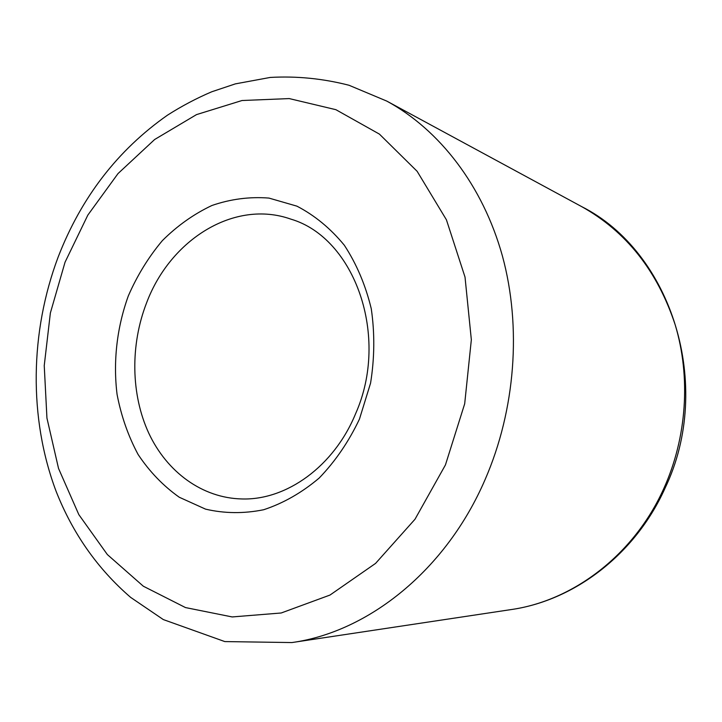 <?xml version="1.0" encoding="UTF-8"?>
<svg xmlns="http://www.w3.org/2000/svg" width="722" height="722" viewBox="0 0 722 722"><rect width="100%" height="100%" fill="white"/><g stroke="black" fill="none" stroke-linecap="round" stroke-linejoin="round"><path stroke-width="1.08" d="M146.611 302.789C130.204 344.945 130.844 394.429 148.831 433.308C166.963 471.998 202.232 498.108 241.951 498.956C286.508 500.355 333.97 466.385 355.549 413.832C390.051 336.398 354.619 237.845 290.975 219.172C234.56 199.046 170.347 239.469 146.611 302.789M128.317 295.912C116.91 327.463 113.002 361.505 117.072 394.429C121.197 416.007 128.2 436.016 138.092 454.472C149.517 471.637 163.244 485.897 179.264 497.241L205.544 509.136C224.434 513.541 243.81 513.748 263.665 509.741C283.349 503.252 301.85 492.684 319.187 478.045C335.351 461.277 348.78 441.629 359.457 419.103L370.567 383.156C374.601 358.013 374.835 333.194 371.261 308.718C365.549 285.1 356.569 263.936 344.313 245.218C330.495 228.414 314.693 215.391 296.904 206.149L268.945 198.081C249.641 196.574 230.643 199.037 211.952 205.481C193.848 214.019 177.305 225.742 162.342 240.652C148.561 257.068 137.216 275.488 128.317 295.912M445.438 464.932L464.688 403.778L471.34 339.755L465.022 277.104L446.431 219.822L417.145 171.322L379.42 134.111L335.883 109.681L289.224 98.58L242.005 100.52L196.51 114.608L154.652 139.499L118.02 173.578L87.84 215.093L65.052 262.185L50.369 312.996L44.241 365.612L46.939 418.083L58.527 468.425L78.824 514.615L107.352 554.559L143.317 586.21L185.482 607.572L232.168 616.94L281.21 612.987L329.981 595.063L375.575 563.395L414.997 519.244L445.438 464.932M581.535 206.546L386.784 101.098C439.355 129.68 482.81 185.383 502.413 255.994C521.69 326.687 515.508 409.573 485.166 479.435C446.079 570.299 368.328 631.976 291.914 642.562L510.914 609.612C573.205 600.821 633.988 554.884 663.753 488.641C686.857 437.649 690.954 377.326 675.214 324.882C657.381 270.894 626.154 231.446 581.535 206.546C671.55 251.68 714.338 385.647 664.971 488.334C635.36 554.243 574.387 600.605 510.914 609.612M386.784 101.098L349.015 85.259C322.887 78.554 296.634 75.945 270.254 77.434L235.39 83.869L211.772 91.766C196.438 98.309 181.673 106.116 167.486 115.168C117.758 150.05 81.333 197.286 58.22 256.87C29.927 332.039 28.564 418.065 56.117 491.33C72.741 533.477 97.587 568.828 130.655 597.392L163.316 619.575L224.804 641.578L291.914 642.562"/></g></svg>

